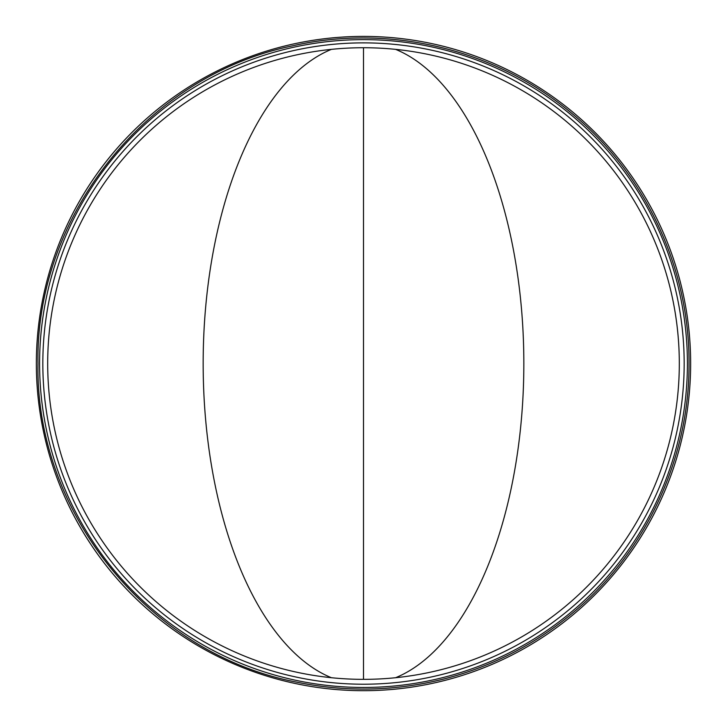 <?xml version="1.0" encoding="UTF-8"?>
<svg xmlns="http://www.w3.org/2000/svg" width="727" height="727" viewBox="0 0 727 727"><rect width="100%" height="100%" fill="white"/><g stroke="black" fill="none" stroke-linecap="round" stroke-linejoin="round"><path stroke-width="1.09" d="M395.606 49.372A320.671 160.34 -90 0 1 523.84 363.545A320.671 160.34 -90 0 1 395.606 677.718M363.5 679.354L363.5 47.728M331.394 49.372A320.671 160.34 -90 0 0 203.16 363.545A320.671 160.34 -90 0 0 331.394 677.718M690.65 363.545A327.15 327.15 0 0 0 363.5 36.395A327.15 327.15 0 0 0 36.35 363.545A327.15 327.15 0 0 0 363.5 690.695A327.15 327.15 0 0 0 690.65 363.545M47.691 363.545A315.809 315.809 0 0 0 363.5 679.354A315.809 315.809 0 0 0 679.309 363.545A315.809 315.809 0 0 0 363.5 47.728A315.809 315.809 0 0 0 47.691 363.545M687.415 363.545A323.915 323.915 0 0 0 363.5 39.631A323.915 323.915 0 0 0 39.585 363.545A323.915 323.915 0 0 0 363.5 687.46A323.915 323.915 0 0 0 687.415 363.545M684.171 363.545A320.671 320.671 0 0 0 363.5 42.875A320.671 320.671 0 0 0 42.829 363.545A320.671 320.671 0 0 0 363.5 684.216A320.671 320.671 0 0 0 684.171 363.545M37.968 363.545C35.323 215.265 147.199 75.617 292.49 45.856C389.072 23.637 495.023 49.072 571.004 112.721C645.04 173.271 689.569 267.881 689.032 363.545C689.532 457.483 646.666 550.448 574.912 611.08C536.59 643.613 493.106 666.205 444.461 678.845C395.733 691.204 346.743 692.358 297.488 682.308C149.962 654.573 35.214 513.625 37.968 363.545"/></g></svg>
